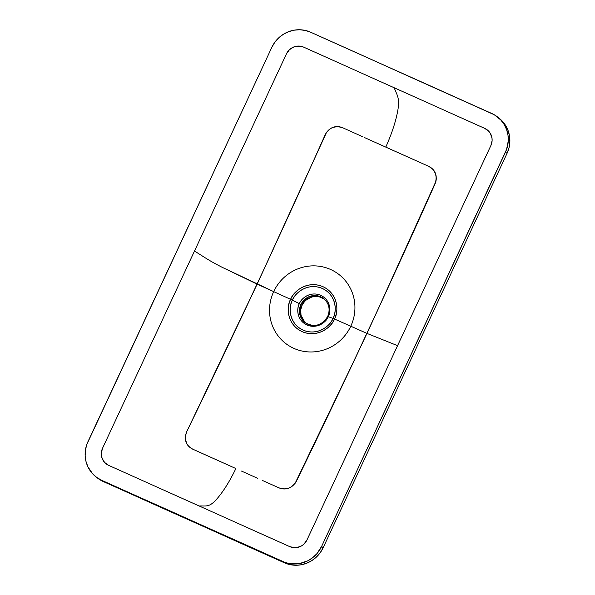 <?xml version="1.0" encoding="UTF-8"?>
<svg xmlns="http://www.w3.org/2000/svg" width="595" height="595" viewBox="0 0 595 595"><rect width="100%" height="100%" fill="white"/><g stroke="black" fill="none" stroke-linecap="round" stroke-linejoin="round"><path stroke-width="0.89" d="M370.573 325.584L366.944 333.401L334.502 319.017C338.443 312.844 339.128 294.317 323.026 286.723C306.641 279.739 292.8 292.361 290.613 299.322L292.39 300.17C294.406 293.722 307.228 282.037 322.401 288.501C337.313 295.529 336.681 312.687 333.029 318.407L350.782 326.209A43.584 42.178 127.8 0 1 293.841 348.35A43.584 42.178 127.8 0 1 273.685 291.617L290.613 299.322A24.811 24.008 -52.2 0 0 302.089 331.616A24.811 24.008 -52.2 0 0 334.502 319.017A24.811 24.008 -52.2 0 0 323.026 286.723A24.811 24.008 -52.2 0 0 290.613 299.322L273.685 291.617A43.584 42.178 -52.2 0 0 293.841 348.35A43.584 42.178 -52.2 0 0 350.782 326.209L366.944 333.401L363.314 341.166M305.436 322.825L302.676 319.5L301.018 315.484L300.758 309.645L302.037 305.399L299.337 303.643C296.734 307.719 296.288 319.939 306.908 324.952C317.715 329.556 326.856 321.233 328.291 316.637C330.894 312.568 331.341 300.341 320.72 295.336C309.913 290.724 300.78 299.054 299.337 303.643L300.884 304.506L308.693 296.831L316.124 295.589L323.62 298.526C329.102 303.376 330.456 309.355 327.681 316.473L333.029 318.407A22.974 22.231 127.8 0 1 303.019 330.076A22.974 22.231 127.8 0 1 292.39 300.17L299.337 303.643A16.37 15.842 -52.2 0 0 306.908 324.952A16.37 15.842 -52.2 0 0 328.291 316.637A16.37 15.842 -52.2 0 0 320.72 295.336A16.37 15.842 -52.2 0 0 299.337 303.643L292.39 300.17A22.974 22.231 127.8 0 1 322.401 288.501A22.974 22.231 127.8 0 1 333.029 318.407L327.681 316.473C321.716 325.748 314.16 327.771 305.012 322.535A15.187 14.697 127.8 0 1 300.884 304.506L302.037 305.399A15.187 14.697 -52.2 0 0 305.599 322.966M324.773 299.419L323.62 298.526A15.187 14.697 127.8 0 0 300.884 304.506L299.523 312.62L305.012 322.535A15.187 14.697 127.8 0 0 327.756 316.562L327.681 316.473M240.068 320.385L257.137 284.135L273.685 291.617L222.009 267.229C209.024 260.565 206.145 258.334 194.505 251.03L102.563 448.199A13.209 12.778 -52.2 0 0 108.677 465.387L199.206 506.003C205.454 505.557 208.942 507.914 216.387 499.465C222.917 492.177 229.417 481.868 235.888 468.548L192.601 449.106L188.548 446.183L187.053 444.182L185.387 439.467L185.29 436.931L186.577 431.985L257.137 284.135L326.618 132.187L330.329 128.632L332.605 127.464L337.588 126.564L342.489 127.665L362.734 136.768M209.41 456.663L192.601 449.106C186.027 445.707 184.026 439.995 186.577 431.985C234.274 333.936 280.528 234.757 325.324 134.44C329.31 127.442 335.037 125.181 342.489 127.665C335.573 125.002 329.853 127.263 325.324 134.44M230.213 466.004L214.26 458.842M257.479 478.239L241.525 471.084M358.227 351.98L295.038 483.467L291.245 486.963L288.939 488.108L283.934 488.986L279.04 487.893L262.417 480.448M87.963 441.646L271.841 47.31L86.863 444.339L85.457 449.954L85.159 455.711L85.977 461.378L87.882 466.74L92.604 473.761L96.821 477.502L101.708 480.321A29.713 28.753 127.8 0 1 96.04 476.922A29.713 28.753 127.8 0 1 87.963 441.646M96.04 476.922L97.617 478.142A29.713 28.753 -52.2 0 0 103.285 481.548L101.708 480.321L103.285 481.548L284.343 562.781L282.766 561.561L101.708 480.321L285.407 562.587L290.94 563.829L299.486 563.584L307.667 560.847L312.576 557.746L316.815 553.766L321.59 546.47L506.568 149.442L508.264 140.948L508.004 135.206L506.635 129.665L504.21 124.541L500.826 120.012L494.237 114.738L310.664 32.219L305.295 30.434L299.649 29.75L293.952 30.196L288.404 31.751L283.242 34.361L278.646 37.916L274.793 42.29L271.841 47.31A29.713 28.753 127.8 0 1 310.664 32.219L491.723 113.452A29.713 28.753 127.8 0 1 497.39 116.858A29.713 28.753 127.8 0 1 505.467 152.134L321.59 546.47L323.167 547.69L507.044 153.354L508.985 147.887L509.841 142.168L509.58 136.434L508.212 130.893L505.787 125.761L502.403 121.239L498.907 118.033M324.186 298.988A15.187 14.697 -52.2 0 0 302.037 305.399L304.476 301.665L306.641 299.635L311.899 296.979L316.25 296.422L319.136 296.771L324.379 299.121M350.782 326.209A43.584 42.178 -52.2 0 0 330.619 269.483A43.584 42.178 -52.2 0 0 273.685 291.617A43.584 42.178 127.8 0 1 330.619 269.483A43.584 42.178 127.8 0 1 350.782 326.209M408.653 157.37L428.928 166.451L432.974 169.367L435.57 173.666L436.328 178.693L435.964 181.252L375.586 314.762M364.147 137.4L407.374 156.79M108.677 465.387L104.631 462.471L102.042 458.18L101.321 453.167L102.563 448.199L286.448 53.862L289.467 49.69L293.804 46.946L296.273 46.254L301.315 46.358L303.695 47.154L484.754 128.394L488.8 131.309L490.31 133.317L491.991 138.062L492.11 140.613L490.868 145.582L306.983 539.918L303.963 544.09L301.918 545.674L297.158 547.519L294.629 547.72L289.735 546.627L108.677 465.387M97.55 478.09L103.285 481.548L284.343 562.781L289.713 564.566L295.358 565.25L301.063 564.804L306.603 563.249L311.773 560.639L316.369 557.084L320.214 552.71L323.167 547.69L507.044 153.354L505.467 152.134L507.044 153.354A29.713 28.753 -52.2 0 0 498.967 118.078L497.39 116.858M273.931 247.758L257.137 284.135L222.009 267.229C209.024 260.565 206.145 258.334 194.505 251.03L286.448 53.862A13.209 12.778 127.8 0 1 303.695 47.154L394.225 87.77C396.85 95.103 400.1 97.967 397.802 110.402C395.876 121.261 391.867 133.496 385.776 147.106L428.928 166.451C435.466 169.82 437.526 175.577 435.131 183.706C408.705 242.113 388.572 286.909 366.944 333.401L397.572 345.658L366.944 333.401C345.241 379.833 324 423.766 296.384 481.251C292.242 488.138 286.463 490.347 279.04 487.893C285.92 490.525 291.699 488.309 296.384 481.251C344.081 383.21 390.327 284.023 435.131 183.706C437.741 176.075 435.681 170.319 428.928 166.451L385.776 147.106C391.867 133.496 395.876 121.261 397.802 110.402C400.1 97.967 396.85 95.103 394.225 87.77L484.754 128.394A13.209 12.778 -52.2 0 1 491.939 142.138A13.209 12.778 -52.2 0 1 490.868 145.582L306.983 539.918A13.209 12.778 127.8 0 1 302.647 545.184A13.209 12.778 127.8 0 1 289.735 546.627L199.206 506.003C205.454 505.557 208.942 507.914 216.387 499.465C222.917 492.177 229.417 481.868 235.888 468.548L192.601 449.106C185.819 445.209 183.81 439.504 186.577 431.985M284.343 562.781A29.713 28.753 -52.2 0 0 323.167 547.69L321.59 546.47A29.713 28.753 127.8 0 1 282.766 561.561L284.343 562.781M292.39 300.17L290.613 299.322C286.671 305.495 285.994 324.022 302.089 331.616C318.474 338.6 332.322 325.978 334.502 319.017L333.029 318.407C331.013 324.848 318.191 336.539 303.019 330.076C288.106 323.04 288.739 305.882 292.39 300.17M305.012 322.535L306.165 323.427"/></g></svg>
